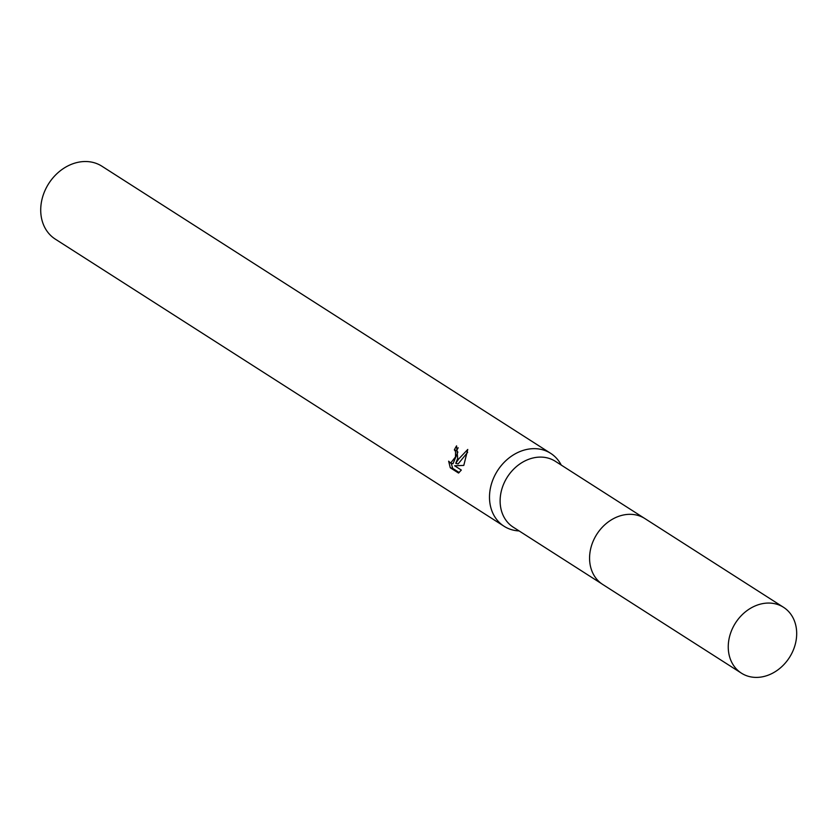 <?xml version="1.0" encoding="UTF-8"?>
<svg xmlns="http://www.w3.org/2000/svg" width="838" height="838" viewBox="0 0 838 838"><rect width="100%" height="100%" fill="white"/><g stroke="black" fill="none" stroke-linecap="round" stroke-linejoin="round"><path stroke-width="1.26" d="M643.856 517.926L555.405 461.34A39.093 32.022 122.6 0 0 502.884 485.998A39.093 32.022 122.6 0 0 513.275 527.196L601.715 583.782M561.261 465.08L560.968 464.545A43.272 35.447 122.6 0 0 550.692 453.358A43.272 35.447 122.6 0 0 492.555 480.645A43.272 35.447 122.6 0 0 504.057 526.254A43.272 35.447 122.6 0 0 518.513 530.894L519.131 530.936M457.705 458.355L455.767 463.33L458.7 458.994L467.761 449.44L463.791 465.415L454.636 465.781L461.319 470.066L458.522 473.041L450.268 467.761L448.644 461.172L450.603 463.1L455.495 456.94L455.547 451.525L454.353 449.901A43.272 35.447 -57.4 0 1 456.574 445.858L457.705 458.355M550.692 453.358L101.911 166.217A43.272 35.447 122.6 0 0 43.775 193.505A43.272 35.447 122.6 0 0 55.277 239.113L504.057 526.254M458.177 447.785A40.381 33.08 122.6 0 0 456.689 450.519L457.883 452.143L452.97 463.728L450.603 463.1M456.689 450.519L454.353 449.901M451.19 463.257L452.719 468.4L459.193 472.548M452.709 468.411L450.268 467.761M467.646 452.321L458.114 463.948L455.767 463.33M775.946 603.989A39.093 32.022 122.6 0 0 733.009 627.358A39.093 32.022 122.6 0 0 741.41 673.155A39.093 32.022 122.6 0 0 748.994 676.476A39.093 32.022 122.6 0 0 791.931 653.106A39.093 32.022 122.6 0 0 783.54 607.309A39.093 32.022 122.6 0 0 775.946 603.989M783.54 607.309L644.904 518.575A39.114 32.043 122.6 0 0 637.309 515.255A39.114 32.043 122.6 0 0 594.341 538.635A39.114 32.043 122.6 0 0 602.742 584.474L741.41 673.155"/></g></svg>
